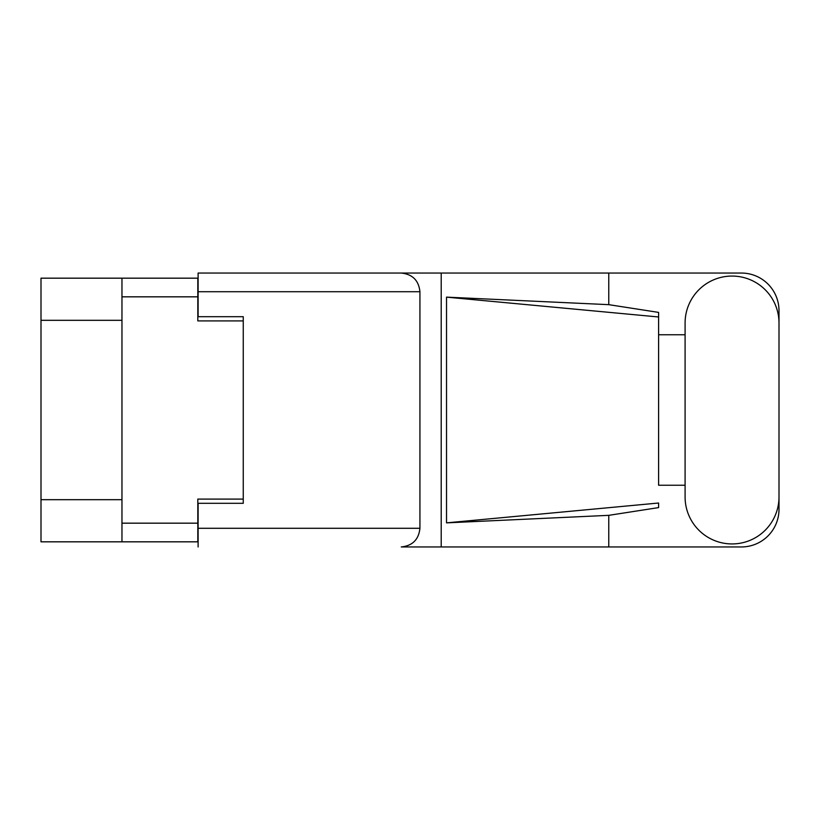 <?xml version="1.0" encoding="UTF-8"?>
<svg xmlns="http://www.w3.org/2000/svg" width="820" height="820" viewBox="0 0 820 820"><rect width="100%" height="100%" fill="white"/><g stroke="black" fill="none" stroke-linecap="round" stroke-linejoin="round"><path stroke-width="1.23" d="M121.965 320.312L41 320.312L41 278.175L197.815 278.175L197.815 320.907L243.253 320.907L243.253 316.694L243.253 503.306L198.112 503.306L198.112 528.285L419.932 528.285L419.932 291.715L198.112 291.715L198.112 273.05L741.382 273.05A37.617 37.617 0 0 1 779 310.678L779 334.765M243.253 503.306L243.253 499.093L197.815 499.093L197.815 541.825L41 541.825L41 499.687L121.965 499.687M41 320.312L41 499.687M121.965 541.825L121.965 278.175M685.089 496.981A46.955 46.955 0 0 0 732.045 543.937A46.955 46.955 0 0 0 779 496.981L779 323.018A46.955 46.955 0 0 0 732.045 276.063A46.955 46.955 0 0 0 685.089 323.018L685.089 496.981M419.932 528.285C418.743 539.539 412.521 545.761 401.267 546.95L741.382 546.95A37.617 37.617 0 0 0 779 509.322L779 485.235M685.089 485.235L658.603 485.245L658.603 316.981L658.603 485.245M446.531 297.137L658.603 316.981L658.603 312.399L608.768 304.661L446.531 297.137L446.531 522.863L658.603 503.019L658.603 507.601L608.768 515.339L608.768 546.95M446.531 522.863L608.768 515.339M608.768 304.661L608.768 273.05M441.211 546.95L441.211 273.05L198.112 273.05M658.603 334.755L685.089 334.765M243.253 316.694L198.112 316.694L198.112 291.715M198.112 546.95L198.112 528.285M401.267 273.05C412.521 274.239 418.743 280.46 419.932 291.715M121.965 523.17L197.815 523.17M197.815 296.83L121.965 296.83"/></g></svg>
